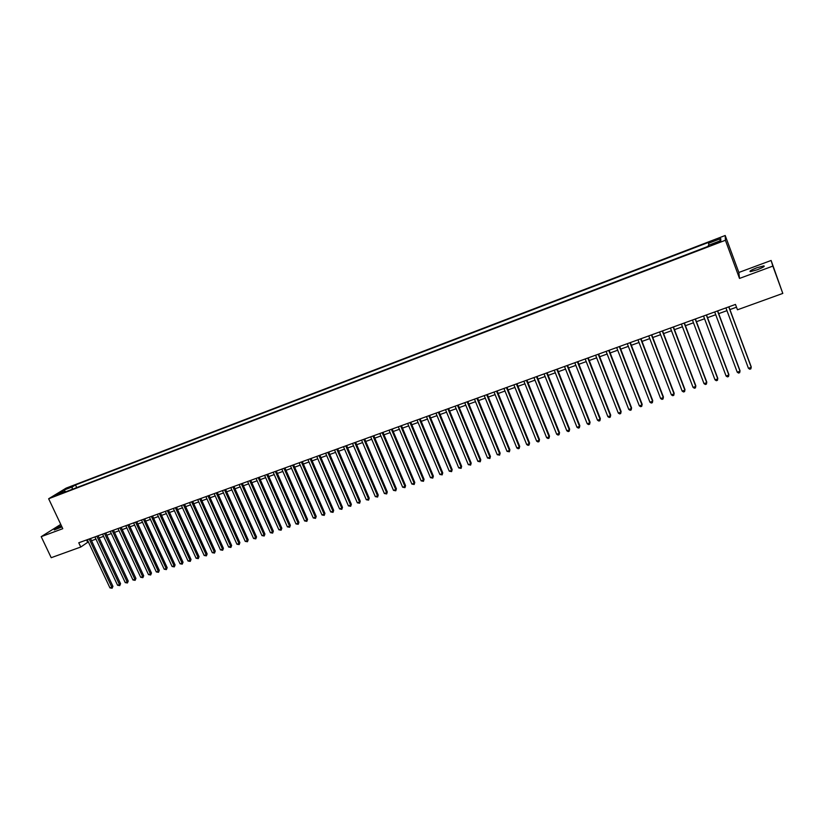 <?xml version="1.0" encoding="UTF-8"?>
<svg xmlns="http://www.w3.org/2000/svg" width="824" height="824" viewBox="0 0 824 824"><rect width="100%" height="100%" fill="white"/><g stroke="black" fill="none" stroke-linecap="round" stroke-linejoin="round"><path stroke-width="1.24" d="M61.409 525.784C56.392 527.988 54.003 529.369 54.24 529.925L61.944 526.917M757.277 269.767C762.952 267.522 765.136 266.224 763.838 265.874L756.854 267.769C751.21 270.004 749.037 271.292 750.324 271.652L757.277 269.767M55.898 495.718L60.204 493.463L55.898 495.718M60.749 524.394L41.2 536.661L51.212 557.704L80.773 547.023L88.333 541.883M725.202 235.499L66.126 488.127L48.647 498.757L725.408 240.268L725.202 235.499L738.85 272.466L739.499 278.43L772.85 266.101L771.12 260.477L738.85 272.466M771.12 260.477L782.8 293.416L772.85 266.101M782.8 293.416L737.47 309.793L735.471 304.427L78.764 542.779L80.773 547.023M717.508 242.112L711.73 244.893L717.498 242.946L720.773 241.123L717.508 242.112L717.776 242.843M65.941 491.722L65.199 491.248L61.882 493.277L708.279 246.294L708.341 245.336L720.794 240.577L720.773 238.6L708.486 243.296L708.547 242.38L75.499 484.945L72.285 486.912L72.151 489.353M65.199 491.248L56.897 494.421L64.056 490.064L72.285 486.912M41.2 536.661L62.779 528.678L48.647 498.757M739.499 278.43L725.408 240.268M91.526 540.729L95.955 539.123M99.148 537.969L103.618 536.352M106.801 535.198L111.312 533.561M114.505 532.407L119.058 530.759M122.24 529.605L126.834 527.937M130.017 526.783L134.662 525.104M137.845 523.951L142.521 522.262M145.704 521.108L150.432 519.398M153.604 518.245L158.373 516.524M161.555 515.371L166.366 513.63M169.538 512.476L174.389 510.726M177.572 509.572L182.465 507.8M185.647 506.647L190.591 504.854M193.764 503.711L198.749 501.898M201.921 500.755L206.958 498.932M210.12 497.778L215.208 495.945M218.37 494.802L223.5 492.937M226.662 491.794L231.843 489.919M235.005 488.776L240.227 486.881M243.389 485.738L248.652 483.832M251.814 482.689L257.129 480.763M260.291 479.62L265.658 477.673M268.809 476.529L274.227 474.572M277.379 473.429L282.848 471.452M286 470.308L291.511 468.32M294.662 467.177L300.224 465.158M303.376 464.025L308.99 461.986M312.131 460.853L317.796 458.793M320.948 457.66L326.664 455.59M329.806 454.446L335.574 452.366M338.705 451.222L344.535 449.121M347.666 447.978L353.548 445.856M356.679 444.723L362.612 442.57M365.732 441.437L371.727 439.274M374.848 438.141L380.884 435.958M384.015 434.825L390.102 432.621M393.223 431.488L399.382 429.263M402.493 428.13L408.704 425.884M411.815 424.751L418.077 422.485M421.188 421.363L427.512 419.076M430.622 417.943L436.998 415.636M440.109 414.513L446.546 412.185M449.647 411.063L456.146 408.704M459.236 407.581L465.797 405.212M468.887 404.09L475.51 401.69M478.6 400.577L485.274 398.157M488.364 397.044L495.1 394.603M498.18 393.481L504.988 391.019M508.058 389.906L514.928 387.424M517.997 386.312L524.929 383.799M527.999 382.686L534.992 380.152M538.051 379.05L545.117 376.496M548.176 375.384L555.304 372.808M558.353 371.696L565.542 369.101M568.591 367.988L575.852 365.362M578.891 364.26L586.214 361.612M589.253 360.51L596.648 357.832M599.676 356.741L607.144 354.032M610.172 352.94L617.701 350.21M620.719 349.118L628.331 346.358M631.339 345.277L639.022 342.496M642.03 341.404L649.776 338.602M652.773 337.51L660.601 334.678M663.588 333.596L671.488 330.733M674.475 329.651L682.447 326.767M685.424 325.686L693.468 322.781M696.445 321.7L704.561 318.764M707.538 317.683L715.726 314.716M718.693 313.645L726.964 310.648M729.92 309.577L736.501 307.197M86.561 539.947L87.602 542.151M709.052 245.068L708.486 243.296M76.745 487.602L75.499 484.945M719.712 240.989L720.773 238.6M64.056 490.064L65.055 491.3M728.756 306.858L751.261 367.349L748.449 368.318L725.934 307.888M728.89 306.816L751.189 366.752L750.901 368.822L749.778 369.214L748.449 368.318M717.498 310.947L740.024 371.212L737.233 372.18L714.696 311.966M717.663 310.885L739.983 370.604L739.684 372.675L738.562 373.066L737.233 372.18M706.322 315.005L728.859 375.054L726.078 376.012L703.531 316.014M706.508 314.943L728.838 374.446L728.529 376.506L727.417 376.887L726.078 376.012M695.209 319.043L717.766 378.865L715.005 379.823L692.438 320.042M695.415 318.96L717.766 378.247L717.447 380.317L716.334 380.698L715.005 379.823M684.157 323.049L706.735 382.666L703.995 383.603L681.407 324.048M684.394 322.967L706.765 382.037L706.426 384.097L705.334 384.478L703.995 383.603M673.187 327.035L695.775 386.425L693.046 387.373L670.448 328.024M673.445 326.943L695.827 385.797L695.477 387.857L694.395 388.238L693.046 387.373M662.28 330.991L684.888 390.174L682.169 391.112L659.561 331.979M662.558 330.887L684.96 389.536L684.6 391.596L683.518 391.966L682.169 391.112M651.434 334.925L674.063 393.903L671.364 394.83L648.735 335.904M651.743 334.812L674.156 393.254L673.785 395.314L672.714 395.685L671.364 394.83M640.67 338.829L663.299 397.601L660.621 398.517L637.982 339.807M640.99 338.716L663.413 396.952L663.042 399.001L661.971 399.372L660.621 398.517M629.958 342.722L652.608 401.278L649.94 402.194L627.291 343.69M630.309 342.599L652.742 400.618L652.361 402.668L651.29 403.039L649.94 402.194M652.742 400.618L652.361 402.668M619.318 346.585L641.978 404.934L639.331 405.841L616.671 347.543M619.689 346.451L642.143 404.265L641.741 406.314L640.681 406.685L639.331 405.841M642.143 404.265L641.741 406.314M608.74 350.416L631.411 408.56L628.784 409.466L606.104 351.374M609.132 350.282L631.596 407.901L631.184 409.94L630.133 410.301L628.784 409.466M631.596 407.901L631.184 409.94M598.234 354.238L620.915 412.175L618.299 413.071L595.608 355.185M598.646 354.083L621.121 411.506L620.699 413.545L619.658 413.906L618.299 413.071M621.121 411.506L620.699 413.545M587.78 358.028L610.471 415.76L607.875 416.656L585.184 358.976M588.212 357.873L610.697 415.09L610.275 417.129L609.235 417.48L607.875 416.656M610.697 415.09L610.275 417.129M577.397 361.798L600.099 419.334L597.513 420.219L574.812 362.735M577.851 361.633L600.346 418.644L599.913 420.683L598.873 421.043L597.513 420.219M600.346 418.644L599.913 420.683M567.077 365.547L589.788 422.877L587.224 423.763L564.502 366.474M567.551 365.372L590.056 422.187L589.613 424.226L588.583 424.576L587.224 423.763M590.056 422.187L589.613 424.226M556.818 369.265L579.54 426.399L576.985 427.275L554.264 370.192M557.312 369.09L579.828 425.709L579.365 427.738L578.345 428.089L576.985 427.275M579.828 425.709L579.365 427.738M546.621 372.973L569.343 429.901L566.809 430.777L544.077 373.89M547.136 372.778L569.652 429.211L569.188 431.24L568.179 431.591L566.809 430.777M569.652 429.211L569.188 431.24M536.476 376.65L559.218 433.383L556.694 434.258L533.952 377.567M537.011 376.455L559.548 432.682L559.074 434.712L558.064 435.062L556.694 434.258M559.548 432.682L559.074 434.712M526.402 380.307L549.144 436.854L546.642 437.709L523.889 381.213M526.958 380.101L549.495 436.143L549.011 438.172L548.011 438.512L546.642 437.709M549.495 436.143L549.011 438.172M516.38 383.943L539.143 440.294L536.64 441.149L513.888 384.849M516.957 383.737L539.504 439.583L539.009 441.602L538.021 441.942L536.64 441.149M539.504 439.583L539.009 441.602M506.43 387.558L529.183 443.714L526.711 444.569L503.948 388.454M507.018 387.342L529.574 442.993L529.07 445.022L528.081 445.362L526.711 444.569M529.574 442.993L529.07 445.022M496.532 391.153L519.295 447.113L516.833 447.957L494.06 392.049M497.14 390.926L519.697 446.392L519.192 448.411L518.203 448.75L516.833 447.957M519.697 446.392L519.192 448.411M486.685 394.717L509.459 450.501L507.007 451.336L484.234 395.613M487.324 394.49L509.881 449.77L509.366 451.789L507.007 451.336M509.881 449.77L509.366 451.789M476.9 398.27L499.684 453.859L497.243 454.693L474.469 399.156M477.56 398.033L500.127 453.128L499.602 455.147L497.243 454.693M500.127 453.128L499.602 455.147M467.177 401.803L489.961 457.196L487.54 458.031L464.757 402.678M467.847 401.556L490.424 456.465L489.889 458.474L487.54 458.031M490.424 456.465L489.889 458.474M457.505 405.315L480.299 460.523L477.889 461.347L455.106 406.181M458.196 405.058L480.773 459.782L480.227 461.79L477.889 461.347M480.773 459.782L480.227 461.79M447.896 408.797L470.689 463.83L468.3 464.654L445.506 409.672M448.606 408.539L471.184 463.088L470.638 465.086L468.3 464.654M471.184 463.088L470.638 465.086M438.337 412.268L461.131 467.115L458.752 467.929L435.958 413.133M439.068 412.01L461.646 466.363L461.09 468.372L458.752 467.929M461.646 466.363L461.09 468.372M428.841 415.718L451.634 470.38L449.276 471.194L426.472 416.573M429.582 415.451L452.17 469.628L451.603 471.627L449.276 471.194M452.17 469.628L451.603 471.627M419.395 419.148L442.189 473.625L439.841 474.439L417.037 420.003M420.147 418.87L442.746 472.873L442.169 474.871L439.841 474.439M442.746 472.873L442.169 474.871M410.002 422.558L432.806 476.859L430.468 477.663L407.664 423.402M410.774 422.269L433.373 476.097L432.785 478.095L430.468 477.663M433.373 476.097L432.785 478.095M400.66 425.946L423.464 480.062L421.136 480.866L398.332 426.791M401.453 425.658L424.051 479.3L423.454 481.298L421.136 480.866M424.051 479.3L423.454 481.298M391.379 429.314L414.184 483.255L411.866 484.048L389.062 430.149M392.183 429.016L414.781 482.483L414.184 484.481L411.866 484.048M414.781 482.483L414.184 484.481M382.151 432.662L404.955 486.428L402.658 487.221L379.843 433.496M382.975 432.363L405.573 485.655L404.965 487.643L402.658 487.221M405.573 485.655L404.965 487.643M372.963 435.999L395.778 489.59L393.491 490.373L370.676 436.823M373.808 435.69L396.406 488.807L395.788 490.795L393.491 490.373M396.406 488.807L395.788 490.795M363.837 439.305L386.652 492.731L384.375 493.504L361.561 440.129M364.692 438.996L387.29 491.949L386.672 493.926L384.375 493.504M387.29 491.949L386.672 493.926M354.763 442.601L377.567 495.852L375.311 496.625L352.507 443.425M355.638 442.282L378.237 495.059L377.608 497.047L375.311 496.625M378.237 495.059L377.608 497.047M345.74 445.877L368.544 498.953L366.299 499.725L343.495 446.69M346.626 445.557L369.224 498.159L368.586 500.137L366.299 499.725M369.224 498.159L368.586 500.137M336.769 449.132L359.573 502.032L357.338 502.805L334.534 449.945M337.665 448.812L360.263 501.239L359.625 503.217L357.338 502.805M360.263 501.239L359.625 503.217M327.839 452.376L350.643 505.102L348.428 505.874L325.614 453.179M328.755 452.036L351.354 504.309L350.705 506.286L348.428 505.874M351.354 504.309L350.705 506.286M318.97 455.59L341.775 508.161L339.56 508.913L316.756 456.393M319.897 455.26L342.496 507.357L341.836 509.325L339.56 508.913M342.496 507.357L341.836 509.325M310.143 458.793L332.947 511.189L330.743 511.951L307.949 459.596M311.091 458.453L333.689 510.386L333.02 512.353L330.743 511.951M333.689 510.386L333.02 512.353M301.368 461.986L324.172 514.207L321.988 514.959L299.184 462.779M302.336 461.636L324.924 513.404L324.254 515.371L321.988 514.959M324.924 513.404L324.254 515.371M292.644 465.148L315.438 517.215L313.264 517.956L290.47 465.941M293.622 464.798L316.21 516.401L315.53 518.368L313.264 517.956M316.21 516.401L315.53 518.368M283.961 468.3L306.765 520.202L304.602 520.943L281.808 469.083M284.96 467.939L307.548 519.378L306.858 521.345L304.602 520.943M307.548 519.378L306.858 521.345M275.34 471.431L298.123 523.168L295.981 523.909L273.187 472.214M276.339 471.071L298.927 522.344L298.237 524.311L295.981 523.909M298.927 522.344L298.237 524.311M266.749 474.542L289.543 526.114L287.401 526.855L264.617 475.324M267.769 474.181L290.357 525.3L289.657 527.257L287.401 526.855M290.357 525.3L289.657 527.257M258.221 477.642L281.005 529.049L278.873 529.781L256.089 478.414M259.251 477.271L281.829 528.225L281.128 530.182L278.873 529.781M281.829 528.225L281.128 530.182M249.734 480.722L272.507 531.974L270.396 532.706L247.612 481.494M250.774 480.341L273.352 531.14L272.641 533.097L270.396 532.706M273.352 531.14L272.641 533.097M241.288 483.791L264.061 534.879L261.96 535.6L239.187 484.553M242.349 483.4L264.916 534.045L264.061 534.879L264.205 536.002L261.96 535.6M264.916 534.045L264.205 536.002M232.893 486.84L255.667 537.763L253.565 538.484L230.802 487.592M233.965 486.448L256.532 536.929L255.667 537.763L255.811 538.875L253.565 538.484M256.532 536.929L255.811 538.875M224.54 489.868L247.303 540.637L245.222 541.358L222.459 490.62M225.622 489.477L248.189 539.802L247.303 540.637L247.458 541.749L245.222 541.358M248.189 539.802L247.458 541.749M216.238 492.886L238.991 543.5L236.921 544.211L214.168 493.638M217.33 492.484L239.887 542.656L238.991 543.5L239.156 544.602L236.921 544.211M239.887 542.656L239.156 544.602M207.978 495.883L230.73 546.343L228.67 547.054L205.918 496.625M209.09 495.482L231.637 545.498L230.73 546.343L230.895 547.435L228.67 547.054M231.637 545.498L230.895 547.435M199.758 498.86L222.511 549.165L220.461 549.876L197.708 499.602M200.881 498.458L223.428 548.321L222.511 549.165L222.686 550.257L220.461 549.876M223.428 548.321L222.686 550.257M191.58 501.826L214.333 551.977L212.293 552.677L189.551 502.568M192.723 501.414L215.26 551.132L214.333 551.977L214.508 553.069L212.293 552.677M215.26 551.132L214.508 553.069M183.453 504.782L206.196 554.779L204.167 555.479L181.435 505.514M184.607 504.36L207.143 553.924L206.196 554.779L206.381 555.86L204.167 555.479M207.143 553.924L206.381 555.86M175.368 507.718L198.1 557.56L196.091 558.25L173.359 508.449M176.532 507.296L199.058 556.705L198.1 557.56L198.296 558.631L196.091 558.25M199.058 556.705L198.296 558.631M167.323 510.633L190.056 560.33L188.047 561.02L165.325 511.364M168.498 510.211L191.024 559.465L190.056 560.33L190.251 561.391L188.047 561.02M191.024 559.465L190.251 561.391M159.331 513.537L182.053 563.08L180.054 563.771L157.333 514.258M160.515 513.105L183.031 562.215L182.053 563.08L182.258 564.141L180.054 563.771M183.031 562.215L182.258 564.141M151.369 516.421L174.08 565.82L172.103 566.5L149.391 517.142M152.574 515.989L175.079 564.955L174.08 565.82L174.297 566.881L172.103 566.5M175.079 564.955L174.297 566.881M143.458 519.295L166.16 568.539L164.192 569.219L141.481 520.016M144.663 518.863L167.169 567.674L166.16 568.539L166.386 569.6L164.192 569.219M167.169 567.674L166.386 569.6M135.579 522.159L158.28 571.248L156.313 571.928L133.622 522.869M136.805 521.716L159.3 570.383L158.28 571.248L158.507 572.299L156.313 571.928M159.3 570.383L158.507 572.299M127.751 525.001L150.442 573.947L148.485 574.616L125.804 525.702M128.987 524.548L151.472 573.071L150.442 573.947L150.679 574.987L148.485 574.616M151.472 573.071L150.679 574.987M119.964 527.824L142.645 576.635L140.698 577.294L118.017 528.534M121.2 527.37L143.685 575.76L142.645 576.635L142.882 577.665L140.698 577.294M143.685 575.76L142.882 577.665M112.208 530.635L134.889 579.303L132.952 579.962L110.282 531.336M113.465 530.182L135.929 578.417L134.889 579.303L135.126 580.333L132.952 579.962M135.929 578.417L135.126 580.333M104.504 533.437L127.164 581.95L125.238 582.609L102.578 534.137M105.771 532.974L128.225 581.074L127.164 581.95L127.421 582.98L125.238 582.609M128.225 581.074L127.421 582.98M96.83 536.218L119.49 584.597L117.575 585.246L94.925 536.918M98.108 535.755L120.561 583.711L119.49 584.597L119.748 585.617L117.575 585.246M120.561 583.711L119.748 585.617M89.198 538.989L111.848 587.224L109.942 587.873L87.303 539.679M90.486 538.525L112.929 586.338L111.848 587.224L112.115 588.233L109.942 587.873M112.929 586.338L112.115 588.233M715.273 243.791L715.005 243.07M764.064 266.523L763.838 265.874"/></g></svg>
